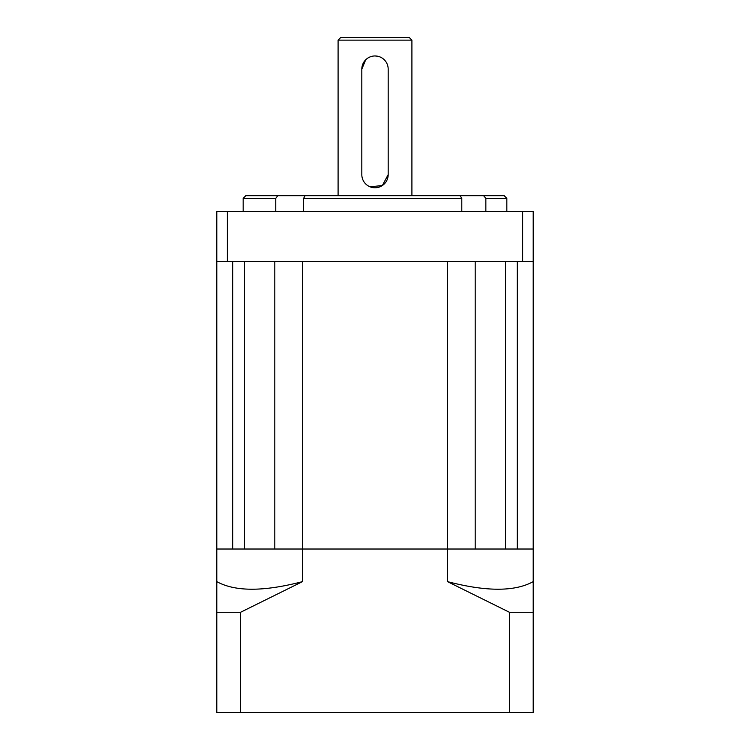 <?xml version="1.0" encoding="UTF-8"?>
<svg xmlns="http://www.w3.org/2000/svg" width="750" height="750" viewBox="0 0 750 750"><rect width="100%" height="100%" fill="white"/><g stroke="black" fill="none" stroke-linecap="round" stroke-linejoin="round"><path stroke-width="1.12" d="M447.497 581.625C486.291 591.75 514.856 591.75 533.203 581.625L533.203 712.5L509.475 712.5L509.475 612.3L447.497 581.625L447.497 549.019L533.203 549.019L517.284 549.019L517.284 261.619M240.525 712.5L216.797 712.5L216.797 581.625C235.144 591.75 263.709 591.75 302.503 581.625L240.525 612.3L240.525 712.5L509.475 712.5M216.797 581.625L216.797 549.019L447.497 549.019L447.497 261.619L302.503 261.619L302.503 549.019L475.191 549.019L475.191 261.619L475.191 549.019M533.203 581.625L533.203 261.619L522.656 261.619L522.656 211.519L533.203 211.519L533.203 261.619M302.503 581.625L302.503 549.019L274.809 549.019L274.809 261.619M533.203 612.3L509.475 612.3M240.525 612.3L216.797 612.3M232.716 261.619L232.716 549.019L216.797 549.019L216.797 211.519L522.656 211.519M338.091 40.134L340.725 37.5L409.275 37.5L411.909 40.134L338.091 40.134L338.091 195.703M375 55.959A13.181 13.181 0 0 0 361.819 69.141L361.819 174.609A13.181 13.181 0 0 0 375 187.791A13.181 13.181 0 0 0 388.181 174.609L388.181 69.141A13.181 13.181 0 0 0 375 55.959L377.587 56.212M361.819 69.141L365.681 59.822M388.181 174.609L382.341 185.559L369.928 186.778M411.909 40.134L411.909 195.703M506.831 198.338L485.85 198.338L483.628 195.703L504.197 195.703L506.831 198.338L506.831 211.519M275.766 211.519L275.766 198.338L243.169 198.338L243.169 211.519M461.794 211.519L461.794 198.338L303.637 198.338L305.062 195.703L277.753 195.703L275.766 198.338M483.628 195.703L460.059 195.703L461.794 198.338M485.85 198.338L485.85 211.519M227.344 211.519L227.344 261.619L522.656 261.619M227.344 261.619L216.797 261.619M303.637 198.338L303.637 211.519M243.169 198.338L245.803 195.703L277.753 195.703M305.062 195.703L460.059 195.703M244.491 549.019L244.491 261.619M505.509 549.019L505.509 261.619"/></g></svg>
